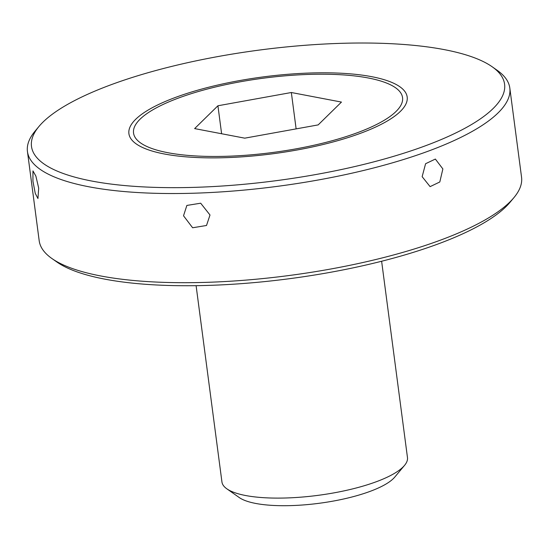<?xml version="1.0" encoding="UTF-8"?>
<svg xmlns="http://www.w3.org/2000/svg" width="549" height="549" viewBox="0 0 549 549"><rect width="100%" height="100%" fill="white"/><g stroke="black" fill="none" stroke-linecap="round" stroke-linejoin="round"><path stroke-width="0.82" d="M32.94 181.197L35.246 193.323L37.95 198.539L38.691 188.135L35.877 176.092L32.961 170.917L32.94 181.197M183.524 215.784L192.63 227.766L206.513 225.481L209.999 214.995L200.68 203.205L186.866 205.436L183.524 215.784M422.147 176.675L430.1 186.633L439.804 181.973L442.871 168.941L435.364 159.066L425.592 163.719L422.147 176.675M444.189 49.609A238.582 65.839 -7.5 0 0 212.168 57.631A238.582 65.839 -7.5 0 0 38.993 126.428A238.582 65.839 -7.5 0 0 91.903 181.067A238.582 65.839 -7.5 0 0 387.608 158.091A238.582 65.839 -7.5 0 0 492.158 66.765A238.582 65.839 -7.5 0 0 444.189 49.609M38.993 126.428L35.088 131.101A243.262 67.129 -7.5 0 0 27.45 151.545A243.262 67.129 -7.5 0 0 89.034 186.811A243.262 67.129 -7.5 0 0 359.025 171.556A243.262 67.129 -7.5 0 0 509.815 88.046A243.262 67.129 -7.5 0 0 497.14 70.272L492.158 66.765M27.45 151.545L39.185 240.709A243.262 67.129 -7.5 0 0 51.86 258.483A243.262 67.129 -7.5 0 0 100.769 275.969A243.262 67.129 -7.5 0 0 337.34 267.788A243.262 67.129 -7.5 0 0 513.912 197.647A243.262 67.129 -7.5 0 0 521.55 177.203L509.815 88.046M51.86 258.483L56.842 261.983A238.582 65.839 -7.5 0 0 104.811 279.139A238.582 65.839 -7.5 0 0 336.832 271.117A238.582 65.839 -7.5 0 0 510.007 202.327L513.912 197.647M164.432 154.001A140.345 38.732 -7.5 0 0 300.914 149.28A140.345 38.732 -7.5 0 0 402.781 108.812A140.345 38.732 -7.5 0 0 371.659 76.675A140.345 38.732 -7.5 0 0 197.715 90.187A140.345 38.732 -7.5 0 0 136.214 143.907A140.345 38.732 -7.5 0 0 164.432 154.001M167.884 152.711A135.665 37.442 172.5 0 1 137.799 121.645A135.665 37.442 172.5 0 1 236.269 82.528A135.665 37.442 172.5 0 1 368.201 77.965A135.665 37.442 172.5 0 1 395.486 87.716A135.665 37.442 172.5 0 1 336.029 139.652A135.665 37.442 172.5 0 1 167.884 152.711M381.624 261.249L407.468 457.537A93.563 25.817 172.5 0 1 404.524 465.401A93.563 25.817 172.5 0 1 336.612 492.378A93.563 25.817 172.5 0 1 245.629 495.521A93.563 25.817 172.5 0 1 226.812 488.795A93.563 25.817 172.5 0 1 221.94 481.96L196.103 285.672M404.524 465.401L394.765 477.088A81.87 22.591 172.5 0 1 335.343 500.695A81.87 22.591 172.5 0 1 255.731 503.447A81.87 22.591 172.5 0 1 239.268 497.559L226.812 488.795M341.457 102.08L318.159 124.904L244.751 138.163L194.634 128.596L217.926 105.772L291.341 92.513L341.457 102.08M221.611 133.743L217.926 105.772M296.124 128.885L291.341 92.513"/></g></svg>
